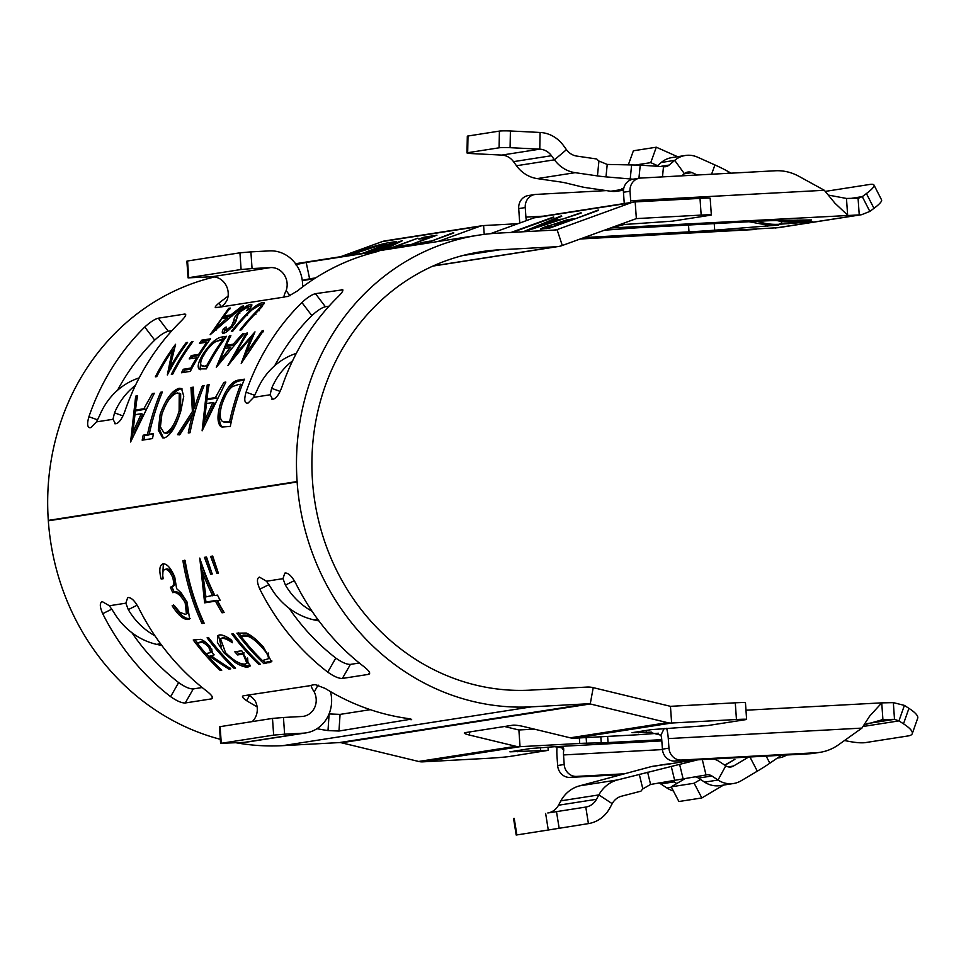 <?xml version="1.0" encoding="UTF-8"?>
<svg xmlns="http://www.w3.org/2000/svg" width="966" height="966" viewBox="0 0 966 966"><rect width="100%" height="100%" fill="white"/><g stroke="black" fill="none" stroke-linecap="round" stroke-linejoin="round"><path stroke-width="1.45" d="M697.343 174.991L691.982 172.6L684.194 173.82M635.857 164.957L650.746 162.638L657.508 165.657M784.96 220.333L797.795 221.335L811.488 219.922L776.869 220.502A50.256 1.835 -4 0 0 756.438 221.335L640.217 227.638A16.748 0.616 -4 0 0 631.655 228.193L607.36 229.993A16.748 0.616 176 0 1 604.414 230.198M714.236 223.629L714.695 230.198L778.753 225.03L765.809 224.812L749.048 221.733M714.695 230.198A50.256 1.835 -4 0 1 689 231.864L584.201 237.539M580.143 239.013L778.427 227.674L861.612 214.694L869.847 211.421L862.288 196.629L851.251 198.356M859.028 198.139L858.074 198.211L859.233 214.911L611.08 227.976L624.797 224.341M610.44 228.012L611.067 227.783M619.146 224.849L672.36 221.154L710.01 215.285A16.748 0.616 -4 0 0 711.338 214.947L710.179 198.247A16.748 0.616 -4 0 0 700.012 198.392L635.181 201.906L636.352 218.606L701.171 215.092A16.748 0.616 -4 0 1 711.338 214.947M700.531 779.453L694.143 783.245L671.225 786.819L684.773 778.777M724.935 765.253L734.933 759.312L724.705 765.096M713.669 758.962A25.128 23.075 81.1 0 1 719.622 761.751L725.78 765.809A8.38 7.692 -98.9 0 0 730.936 766.968A8.38 7.692 -98.9 0 0 733.484 766.038L748.602 757.066M664.222 728.461L660.901 735.186L649.309 732.216L632.042 732.675L651.676 729.608L707.631 725.575L745.281 719.706A16.748 0.616 176 0 0 746.609 719.368L745.45 702.668A16.748 0.616 176 0 0 735.283 702.813L670.452 706.327L593.221 687.647A25.128 23.075 81.1 0 0 586.99 687.067L530.394 690.135A220.634 202.643 -98.9 0 1 312.501 481.153L312.477 480.73A220.634 202.643 -98.9 0 1 480.959 251.764A220.634 202.643 -98.9 0 1 499.603 249.808L556.199 246.741A25.128 23.075 81.1 0 0 558.324 246.511A25.128 23.075 81.1 0 0 562.297 245.497L636.34 218.606M864.099 724.911L882.912 719.573L881.741 702.874L893.345 702.632L894.504 719.332L866.961 723.631M534.379 729.137L518.875 729.982L504.53 726.504M378.249 251.353L373.999 252.476A237.394 218.026 81.1 0 0 297.383 290.947L288.061 296.465L284.016 296.828M241.222 363.433L250.834 337.448L227.964 365.498L246.137 333.246L247.55 333.029L233.953 355.85L254.988 331.869L245.509 354.099L262.124 330.758L263.525 330.529L241.222 363.433M172.25 350.646A237.394 218.026 -98.9 0 0 156.746 376.619L155.345 376.837A237.394 218.026 -98.9 0 1 175.595 344.258L169.847 367.865A237.394 218.026 -98.9 0 1 186.184 342.604L187.585 342.387A237.394 218.026 -98.9 0 0 167.335 374.965L172.25 350.646L173.494 351.672L169.002 371.765M262.667 302.467L264.104 302.696L261.726 307.079L256.376 312.646A237.394 218.026 -98.9 0 0 241.331 329.865L239.93 330.082A237.394 218.026 -98.9 0 1 254.855 312.984L258.308 309.434C261.218 306.294 261.75 304.821 259.89 305.039L251.933 309.941L247.658 314.107A237.394 218.026 -98.9 0 0 232.746 331.205L231.345 331.435A237.394 218.026 -98.9 0 1 246.378 314.204C252.561 307.804 257.994 303.892 262.667 302.467L264.092 303.722M261.967 306.802L259.89 305.039M223.496 333.33C221.902 333.318 221.854 331.857 223.375 328.959L226.141 326.967L226.08 330.251L231.429 326.182L234.026 320.157C233.844 318.345 235.438 315.616 238.807 311.97C243.674 307.574 247.634 305.027 250.689 304.338C252.561 304.242 252.138 305.848 249.397 309.168L246.716 310.702C248.636 308.263 249.011 307.007 247.839 306.922L240.16 311.789L238.107 314.312L235.837 321.618L232.927 325.844C229.159 330.155 226.02 332.654 223.496 333.33L222.53 333.149M249.542 308.999L247.839 306.922M227.215 331.374L225.404 330.118L227.251 331.362M248.347 306.947L251.679 305.642L250.689 304.338L251.8 304.544M228.725 308.287L230.246 308.057L223.822 316.003L230.886 314.892L241.983 306.222L243.517 305.981L210.153 334.731L228.725 308.287L229.727 309.591M171.332 374.337A237.394 218.026 -98.9 0 1 191.582 341.759L192.983 341.541A237.394 218.026 -98.9 0 0 172.733 374.12L171.332 374.337M199.467 343.328A237.394 218.026 -98.9 0 1 201.773 340.177L210.564 338.8A237.394 218.026 -98.9 0 0 190.314 371.379L181.523 372.743A237.394 218.026 -98.9 0 1 183.359 369.241L190.761 368.082A237.394 218.026 -98.9 0 1 196.605 357.77L189.203 358.917A237.394 218.026 -98.9 0 1 191.268 355.56L198.658 354.413A237.394 218.026 -98.9 0 1 206.857 342.181L199.467 343.328M206.313 368.879L198.851 368.903C197.233 366.235 198.706 361.163 203.258 353.701C210.346 343.353 216.505 337.81 221.721 337.062L226.551 336.301A237.394 218.026 -98.9 0 0 206.313 368.879M199.201 369.181L200.204 369.749M229.353 335.866L230.874 335.625L226.129 345.285L233.204 344.186L242.623 333.801L244.144 333.56L216.299 367.322L229.353 335.866L230.56 336.941M207.195 384.999L209.103 384.697L206.47 398.994L215.37 397.606L223.907 382.391L225.827 382.089L202.111 430.824L207.195 384.999L208.898 385.663M194.42 408.099A237.394 218.026 -98.9 0 1 202.413 385.736L204.164 385.47A237.394 218.026 -98.9 0 0 190.024 432.72L188.261 432.985A237.394 218.026 -98.9 0 1 192.548 414.595L180.074 434.265L177.551 434.664L192.403 411.516L190.954 387.523L193.297 387.161L194.42 408.099L195.881 408.666A235.716 216.493 -98.9 0 1 199.455 397.823M160.163 414.245C165.717 399.127 172.057 390.469 179.193 388.284L181.511 388.561L183.757 396.193L180.884 410.804C176.223 426.223 170.753 435.268 164.474 437.912L162.699 437.864L158.279 430.16L160.163 414.245L161.636 414.8C167.142 399.791 173.469 391.194 180.594 389.008L182.163 389.02M152.495 438.564L142.171 440.182A237.394 218.026 -98.9 0 1 143.197 435.183L147.472 434.519A237.394 218.026 -98.9 0 1 160.61 392.268L162.373 391.991A237.394 218.026 -98.9 0 0 149.235 434.241L153.522 433.577A237.394 218.026 -98.9 0 0 152.495 438.564M135.675 396.157L137.595 395.855L134.95 410.152L143.849 408.763L152.387 393.548L154.306 393.247L130.591 441.993L135.675 396.157L137.377 396.821M230.306 426.429L221.999 427.044L220.465 426.26C217.241 422.408 217.181 415.078 220.284 404.283C225.694 389.189 231.719 381.135 238.373 380.133L244.458 379.179A237.394 218.026 -98.9 0 0 230.306 426.429M214.669 276.94A237.394 218.026 81.1 0 0 48.3 520.396L48.324 520.819A237.394 218.026 81.1 0 0 220.32 739.304M746.609 719.368A16.748 0.616 176 0 0 736.454 719.513L671.624 723.027A16.772 15.408 -98.9 0 1 667.47 722.64L590.238 703.96A8.38 7.692 81.1 0 0 588.161 703.767L531.554 706.834A237.394 218.026 -98.9 0 1 297.13 481.986L297.105 481.563A237.394 218.026 -98.9 0 1 478.375 235.209A237.394 218.026 -98.9 0 1 498.432 233.108L555.027 230.041A8.38 7.692 81.1 0 0 555.74 229.956A8.38 7.692 81.1 0 0 557.068 229.618L631.112 202.739A16.772 15.408 -98.9 0 1 633.768 202.051A16.772 15.408 -98.9 0 1 635.181 201.906M246.39 403.136L248.093 403.076L253.647 397.352L256.92 390.614A71.206 65.398 81.1 0 1 295.173 353.749L296.103 353.423A12.57 0.821 -17.6 0 1 296.321 353.351M247.272 403.208C244.422 402.943 244.024 399.272 246.064 392.196L254.734 395.335M301.911 302.503C307.393 297.492 311.909 294.545 315.471 293.664L325.397 306.741C321.847 307.599 317.331 310.557 311.837 315.604L301.911 302.503A237.394 218.026 81.1 0 0 246.064 392.196M315.471 293.664L342.821 289.8M342.737 290.983L341.662 289.571C344.077 289.51 342.833 291.949 337.919 296.888A237.394 218.026 81.1 0 0 282.072 386.569C279.464 393.73 276.59 397.92 273.463 399.115L271.772 399.163M272.641 399.248L270.13 394.78L271.651 388.32L280.092 391.375M185.593 315.508L184.53 314.095L158.339 318.188L168.253 331.266C164.715 332.123 160.199 335.081 154.705 340.117A220.634 202.643 81.1 0 0 117.574 390.24M114.628 423.688L116.318 423.639C119.446 422.432 122.32 418.254 124.94 411.093A237.394 218.026 81.1 0 1 180.775 321.412C185.689 316.474 186.945 314.035 184.53 314.095L185.677 314.324M115.509 423.772L112.986 419.304L114.519 412.844L122.948 415.899M139.189 377.875A12.57 0.821 -17.6 0 0 138.971 377.947L138.041 378.274A71.206 65.398 81.1 0 0 99.788 415.139L96.503 421.876L90.949 427.6L89.258 427.66M90.128 427.733C87.29 427.467 86.892 423.796 88.92 416.72L97.602 419.86M154.705 340.117L144.767 327.027A237.394 218.026 81.1 0 0 88.92 416.72M144.767 327.027C150.249 322.016 154.777 319.07 158.339 318.188M378.889 251.136L306.198 262.438L309.615 278.836L303.867 279.947M188.056 277.858L186.885 261.158L187.549 260.989L188.72 277.689L188.056 277.858L211.651 276.783A16.748 15.384 -98.9 0 1 227.239 299.786C224.776 304.35 222.132 306.826 219.318 307.2L215.285 307.562M216.046 307.707C214.392 307.683 215.321 306.186 218.823 303.203L221.25 306.488M228.085 296.212A237.394 218.026 81.1 0 0 218.823 303.203M295.439 264.732L306.198 262.438M171.9 330.698L168.253 331.266M311.837 315.604A220.634 202.643 81.1 0 0 274.718 365.716M325.397 306.741L329.032 306.174M315.653 277.894L309.615 278.836M411.649 719.537L410.985 719.791C412.506 719.465 411.045 718.982 406.577 718.318A237.394 218.026 -98.9 0 1 325.18 688.42L315.206 684.604L311.933 685.111C310.654 685.401 311.414 687.683 314.24 691.97A16.748 15.384 81.1 0 1 303.384 716.337A16.748 15.384 81.1 0 1 301.96 716.482L283.449 717.484L284.62 734.184L273.656 735.114L272.484 718.414L283.449 717.484M208.559 637.596A237.394 218.026 81.1 0 0 235.571 668.098L234.098 668.327A237.394 218.026 81.1 0 1 207.086 637.826L208.559 637.596M237.624 654.936A237.394 218.026 81.1 0 1 234.823 651.833L241.742 650.758L250.146 666.009L248.153 666.963C245.364 667.518 241.174 666.105 235.559 662.724L224.172 653.04L217.398 642.414L217.688 635.713L219.463 634.952C222.385 634.614 226.467 636.365 231.707 640.204L232.311 642.728C227.94 639.649 224.486 638.176 221.951 638.321L220.574 638.924L225.537 652.69C233.639 660.696 240.22 664.487 245.279 664.065L246.91 663.28L243.082 654.079L237.624 654.936L238.699 653.765L243.686 652.992M233.325 633.732A237.394 218.026 81.1 0 0 260.337 664.234L258.864 664.463A237.394 218.026 81.1 0 1 231.852 633.962L233.325 633.732M263.899 663.678A237.394 218.026 81.1 0 1 236.887 633.177L246.282 633.032C251.764 635.556 257.524 640.325 263.561 647.341L271.615 661.722L263.899 663.678L264.901 662.435L271.953 661.022M216.915 573.297L210.636 556.392L212.689 556.066L218.34 573.08L216.915 573.297L218.34 572.681M210.745 574.263L204.466 557.346L206.519 557.032L212.194 574.033L210.745 574.263L212.17 573.647M222.059 612.806A237.394 218.026 81.1 0 1 215.503 601.142L204.623 602.844L199.769 558.082A237.394 218.026 81.1 0 0 214.838 595.515L217.483 595.104A237.394 218.026 81.1 0 0 220.2 600.405L217.555 600.816A237.394 218.026 81.1 0 0 224.112 612.48L222.059 612.806L223.738 611.852M204.14 623.191L201.979 623.529C192.934 604.004 186.583 583.066 182.912 560.715L185.074 560.377C188.744 582.727 195.108 603.665 204.14 623.191M172.781 592.665A237.394 218.026 81.1 0 1 170.378 587.195C173.602 587.135 174.375 583.875 172.697 577.414C170.101 571.763 167.529 569.119 164.993 569.505C162.674 570.109 162.095 573.176 163.242 578.719L161.177 579.032C158.883 570.097 159.523 565.025 163.109 563.806C167.058 563.721 170.934 568.153 174.761 577.113L176.609 588.644L181.125 592.798L186.993 601.89L189.614 618.928L188.165 619.484C183.48 619.761 178.142 615.185 172.153 605.767L174.218 605.44L179.809 612.227L185.182 614.364L186.414 613.905L185.158 602.663C180.437 594.875 176.319 591.542 172.781 592.665L174.158 591.965C177.696 590.842 181.813 594.15 186.498 601.878L187.718 613.048L186.414 613.905M170.378 587.195L172.878 586.205M166.442 568.962L164.437 569.674L166.442 568.962C168.978 568.588 171.537 571.196 174.121 576.811C175.788 583.222 175.003 586.471 171.779 586.531M208.656 656.808A237.394 218.026 81.1 0 0 221.721 670.259L220.248 670.489A237.394 218.026 81.1 0 1 193.236 639.987L200.566 639.347C203.524 640.217 206.76 642.776 210.262 647.027L213.715 655.467L211.663 656.337L230.741 668.846L228.93 669.136L209.851 656.626L208.656 656.808L210.938 655.467L209.851 656.626M236.32 742.806A237.394 218.026 81.1 0 0 282.76 745.655L339.356 742.588A8.38 7.692 -98.9 0 1 341.433 742.782L418.664 761.474A16.772 15.408 81.1 0 0 422.818 761.848L487.649 758.334A16.748 0.616 176 0 0 509.577 756.487L548.217 750.353L509.915 751.826L530.551 748.517L554.689 746.706L563.625 748.058L563.733 750.353A8.38 3.296 -93.1 0 0 563.528 754.941L564.192 764.492L557.648 765.519L556.984 755.967A25.128 9.901 -93.1 0 1 557.032 746.597M212.46 698.309L211.433 698.889C213.788 698.068 212.194 695.448 206.627 691.04A237.394 218.026 -98.9 0 1 138.706 608.049C135.107 601.275 131.702 597.773 128.478 597.531L127.669 597.664L125.846 603.182L128.285 609.606A71.206 65.398 -98.9 0 0 154.934 635.797M212.435 697.126L211.433 698.889L185.243 702.97C181.644 703.091 176.778 700.99 170.62 696.655A237.394 218.026 -98.9 0 1 102.698 613.676C99.691 606.817 99.546 602.808 102.287 601.625L101.744 601.794M161.781 645.433A12.57 1.715 -170.3 0 1 157.615 644.588L156.637 644.37A71.206 65.398 -98.9 0 1 113.553 611.913L109.363 605.754L102.287 601.625M342.375 678.446C338.788 678.579 333.91 676.466 327.752 672.131L335.794 658.063C341.916 662.41 346.782 664.523 350.404 664.403L342.375 678.446L368.565 674.365L369.567 672.602M327.752 672.131A237.394 218.026 -98.9 0 1 259.83 589.151C256.823 582.293 256.69 578.284 259.431 577.1L266.507 581.23L270.685 587.388A71.206 65.398 -98.9 0 0 313.781 619.846L314.759 620.063A12.57 1.715 -170.3 0 0 318.925 620.909M312.066 611.273A71.206 65.398 -98.9 0 1 285.417 585.082L282.99 578.658L284.801 573.14L285.622 573.007C288.834 573.249 292.251 576.75 295.85 583.536A237.394 218.026 -98.9 0 0 363.759 666.516C369.326 670.935 370.932 673.543 368.565 674.365L369.592 673.785M411.021 719.175L338.969 731.033L328.005 730.586A237.394 218.026 -98.9 0 1 317.005 728.69M257.101 706.786A237.394 218.026 -98.9 0 1 246.608 700.676C242.72 698.056 241.572 696.45 243.191 695.846L242.502 696.22M252.319 721.566A16.748 15.384 81.1 0 0 255.314 701.159C252.211 696.921 249.264 694.977 246.463 695.327L243.191 695.846M350.404 664.403L359.328 663.002M335.794 658.063A220.634 202.643 -98.9 0 1 289.076 608.206M170.62 696.655L178.65 682.588C184.784 686.935 189.65 689.048 193.272 688.927L185.243 702.97M178.65 682.588A220.634 202.643 -98.9 0 1 131.931 632.73M202.184 687.526L193.272 688.927M370.304 709.672L340.068 714.393L338.969 731.033M329.068 713.922A220.634 202.643 81.1 0 0 329.116 713.934L340.068 714.393M662.471 176.887L663.497 166.695L640.241 165.138L607.228 164.425L598.932 161.044A18.849 17.316 81.1 0 1 596.759 158.992L576.823 156.094A16.748 15.384 81.1 0 1 566.462 149.67L563.492 145.576A33.508 30.779 -98.9 0 0 540.091 132.463L510.398 130.978L510.084 147.677A8.38 0.616 -178.9 0 0 499.096 147.81L467.677 152.713A8.38 0.616 -178.9 0 0 467.001 152.942A8.38 0.616 -178.9 0 0 472.108 153.606L501.801 155.091A16.748 15.384 81.1 0 1 513.501 161.648L516.484 165.741A33.508 30.779 -98.9 0 0 537.193 178.601L559.471 181.825A16.748 1.799 5.7 0 1 566.257 183.081L580.904 186.643A16.748 1.799 -174.3 0 0 587.69 187.899L610.766 191.244A25.128 23.075 -98.9 0 0 617.129 191.208L623.468 190.217M632.996 179.217A16.748 1.799 -174.3 0 0 630.218 178.951L605.984 176.875A16.748 1.799 5.7 0 1 597.447 175.909L575.168 172.673L537.193 178.601M670.247 763.913A25.128 23.075 81.1 0 0 666.48 764.154A25.128 23.075 81.1 0 0 664.427 764.577L651.012 766.678L579.66 785.841A33.508 30.779 -98.9 0 0 560.896 800.838L558.505 805.221A16.748 15.384 81.1 0 1 547.807 812.986L585.782 807.069L588.415 823.612L548.277 830.011L545.645 813.469M781.337 755.291L769.854 763.2A50.256 6.859 152.5 0 1 757.32 771.17L741.163 780.757A25.128 23.075 -98.9 0 1 733.52 783.511A25.128 23.075 -98.9 0 1 718.028 780.045L711.882 775.988A8.38 7.692 81.1 0 0 706.714 774.829A8.38 7.692 81.1 0 0 706.025 774.973L650.589 784.452L642.825 788.884A18.849 17.316 81.1 0 0 640.965 791.166L621.585 796.189A16.748 15.384 81.1 0 0 612.202 803.676L609.812 808.071A33.508 30.779 -98.9 0 1 588.415 823.612M547.807 812.986L585.782 807.069A16.748 15.384 -98.9 0 0 596.481 799.293L598.872 794.909A33.508 30.779 81.1 0 1 617.636 779.912L697.766 759.819M514.214 818.371L516.858 834.926L516.182 835.022L513.55 818.48M516.858 834.926L548.277 830.011M664.487 764.806L688.649 760.797A25.128 23.075 -98.9 0 1 690.702 760.375L692.38 760.109M651.012 766.678A25.128 23.075 -98.9 0 1 653.064 766.255L666.48 764.154M658.667 782.979A8.38 7.692 -98.9 0 1 660.804 783.957L666.963 788.014A25.128 23.075 81.1 0 0 673.387 790.937M676.755 783.535L674.232 781.868A8.38 7.692 81.1 0 0 671.938 780.854M695.798 776.99A8.38 7.692 -98.9 0 1 698.454 778.089L704.6 782.134A25.128 23.075 81.1 0 0 720.105 785.612L733.52 783.511M668.291 738.592L668.955 748.143A12.57 11.544 81.1 0 0 681.356 760.049L815.92 752.755A50.256 46.163 81.1 0 0 820.17 752.309A50.256 46.163 81.1 0 0 838.512 744.786L861.938 728.098L668.291 738.592A25.128 9.901 -93.1 0 0 666.661 728.304M660.901 735.186A8.38 3.296 -93.1 0 1 661.734 739.618L662.41 749.169A12.57 11.544 81.1 0 0 674.811 761.063L809.375 753.77A50.256 46.163 81.1 0 0 813.613 753.323L820.17 752.309M844.538 740.499A50.256 10.034 -160.6 0 0 865.608 742.576L908.125 735.935A50.256 10.034 -160.6 0 0 912.254 733.677A50.256 10.034 -160.6 0 0 903.5 723.824L908.934 708.344A50.256 10.034 19.4 0 1 917.7 718.197L912.254 733.677M903.5 723.824L898.948 720.89L904.393 705.397L908.934 708.344M620.679 774.672L570.061 777.413A12.57 11.544 -98.9 0 1 557.648 765.519M623.505 773.851L576.605 776.398A12.57 11.544 -98.9 0 1 564.192 764.492M723.51 785.08L701.823 797.952L678.905 801.526L671.225 786.819M701.823 797.952L694.143 783.245M651.398 732.119L646.351 732.397L646.218 730.465M881.741 702.874L869.581 716.229L861.938 728.098M863.049 726.492L898.948 720.89L894.504 719.332L881.632 719.646M904.393 705.397L893.345 702.632M560.932 746.621L563.733 750.353M607.626 736.394L608.049 742.576A16.748 0.616 -4 0 1 601.238 742.854L586.543 743.168A16.748 0.616 176 0 0 579.733 743.446L520.046 746.682A16.772 15.408 -98.9 0 1 515.892 746.295L469.283 735.017A8.38 1.171 10.4 0 1 464.308 733.001A8.38 1.171 10.4 0 1 464.984 732.675L512.777 725.212A8.38 1.171 10.4 0 1 523.62 726.541L570.242 737.819A16.772 15.408 81.1 0 0 574.396 738.205L634.07 734.969A16.748 0.616 176 0 0 642.632 734.414L658.474 733.23M608.049 742.576L661.746 739.666M499.096 147.81L499.41 131.098A8.38 0.616 1.1 0 1 510.398 130.978M499.41 131.098L467.979 136.013L467.677 152.713M467.001 152.942L467.315 136.242A8.38 0.616 1.1 0 1 467.979 136.013M575.168 172.673A33.508 30.779 81.1 0 1 554.46 159.813L551.477 155.719A16.748 15.384 -98.9 0 0 539.777 149.162L510.084 147.677M623.722 188.515L621.85 188.805L623.613 189.058M663.497 166.695A8.38 7.692 81.1 0 0 665.61 166.683A8.38 7.692 81.1 0 0 669.16 165.053L660.973 166.333M691.982 172.6A8.38 7.692 -98.9 0 0 687.913 172.045A8.38 7.692 -98.9 0 0 684.375 173.675L681.803 175.836M684.375 173.675L674.703 160.38L669.16 165.053M661.275 162.469L674.703 160.38A25.128 23.075 -98.9 0 1 685.329 155.49L671.913 157.579A25.128 23.075 81.1 0 0 661.275 162.469L657.073 166.019M685.329 155.49A25.128 23.075 -98.9 0 1 697.549 157.168L714.925 164.945A50.256 10.179 19.8 0 1 728.497 171.731L731.033 173.168M628.335 164.836L633.394 150.781L656.312 147.206L677.54 156.697M656.312 147.206L650.746 162.638M519.901 222.989A25.128 9.901 -93.1 0 1 519.37 218.147L518.706 208.596A12.57 11.544 -98.9 0 1 528.293 195.555L534.85 194.528A12.57 11.544 -98.9 0 1 535.913 194.42L606.334 190.604M543.254 216.179L525.915 217.121L525.25 207.569A12.57 11.544 -98.9 0 1 534.85 194.528M873.988 185.049L881.547 199.841A50.256 6.702 152.9 0 1 873.976 208.342L866.417 193.55A50.256 6.702 -27.1 0 0 873.988 185.049A50.256 6.702 -27.1 0 0 869.569 184.482L827.041 191.123A50.256 6.702 -27.1 0 0 825.375 191.437M866.417 193.55L862.288 196.629L858.074 198.211L846.47 198.453L847.641 215.164L834.902 203.15L824.336 190.278L798.761 176.235A50.256 46.163 81.1 0 0 775.227 170.777L640.663 178.07A12.57 11.544 81.1 0 0 639.601 178.179A12.57 11.544 81.1 0 0 630.013 191.22L630.677 200.771A25.128 9.901 -93.1 0 1 630.774 202.522M873.976 208.342L869.847 211.421M639.601 178.179L633.056 179.205A12.57 11.544 81.1 0 0 623.456 192.246L624.133 201.797A8.38 3.296 -93.1 0 1 624.181 203.548M422.371 243.939L413.472 245.34M546.804 222.494L531.445 228.906L554.991 221.214L546.804 222.494M363.035 253.201L386.509 244.132L378.672 245.63L348.726 255.435M548.881 228.23L548.543 227.203L552.733 226.551L569.662 220.405L551.175 225.042C545.319 227.312 544.438 228.024 548.543 227.203L545.959 227.396L546.37 228.628M757.272 221.286A67.016 61.546 81.1 0 0 778.91 224.281L812.804 221.721L793.303 222.035L797.795 221.335L797.711 220.055M789.319 221.142L789.367 220.236M525.915 217.121A8.38 3.296 -93.1 0 0 526.47 220.598M775.13 228.036L861.612 214.694M828.526 195.12L846.47 198.453M437.84 241.536L479.534 226.394A16.772 15.408 -98.9 0 1 482.191 225.706A16.772 15.408 -98.9 0 1 483.604 225.561L517.933 223.701M633.768 202.051L536.541 217.229A16.772 15.408 81.1 0 0 533.884 217.905L490.39 233.7M482.191 225.706L384.963 240.884A16.772 15.408 81.1 0 0 382.307 241.56L340.612 256.702M386.533 249.542L417.855 238.167L388.586 249.216M402.327 240.727L383.297 250.049M370.968 251.969L402.279 240.594M393.766 244.917L393.524 244.205L373.021 251.643M380.785 250.436L393.524 244.205M453.815 232.951L424.436 243.625M430.389 241.464L453.694 232.577M422.239 243.396L421.961 242.551L430.268 241.077M410.84 245.75L421.961 242.551M581.182 213.039L523.995 231.719M561.427 219.499L581.073 212.701M551.26 221.794L550.922 220.767L561.318 219.149M561.741 216.251L550.922 220.767M523.21 231.755L561.572 215.744M352.988 253.816L352.856 253.43C369.628 247.429 381.775 243.83 389.298 242.623L396.41 241.512L365.088 252.887M346.565 255.773L352.856 253.43M553.772 217.362L512.499 232.335M511.123 232.42L553.639 216.976M598.425 210.383L549.582 228.121L540.392 229.256M574.987 218.896L598.304 210.008M566.837 220.828L566.559 219.982L574.867 218.509M549.231 225.778L566.559 219.982M540.634 229.353C539.753 229.087 542.566 227.759 549.099 225.38M424.364 238.228L424.026 237.201L436.946 235.185L405.635 246.559M429.81 237.781L418.809 239.097L424.026 237.201M410.284 244.869L429.689 237.394M399.622 247.211L399.284 246.185L410.164 244.495M405.044 246.656L394.08 248.081L399.284 246.185M403.571 246.873L404.947 246.378M304.181 285.743L302.575 285.827M292.577 360.849A71.206 65.398 81.1 0 0 271.651 388.32M135.433 385.374A71.206 65.398 81.1 0 0 114.519 412.844M330.493 691.608A33.508 30.779 -98.9 0 1 305.956 732.892A33.508 30.779 -98.9 0 1 303.131 733.182L284.62 734.184M305.956 732.892L247.03 742.081A33.508 30.779 -98.9 0 1 244.205 742.383L221.274 743.289L273.656 735.114M220.61 743.458L219.439 726.758L272.484 718.414M311.245 685.498L246.463 695.327M302.539 286.962A33.508 30.779 81.1 0 0 269.405 250.882L250.894 251.885L252.066 268.584L270.577 267.582A16.748 15.384 -98.9 0 1 286.165 290.585L290.005 295.765M219.318 307.2L284.789 296.985C283.497 297.25 283.956 295.125 286.165 290.585M188.72 277.689L241.102 269.514L239.93 252.814L250.894 251.885M252.066 268.584L241.102 269.514M187.549 260.989L239.93 252.814M229.932 667.892L228.93 669.136M211.868 656.119L210.938 655.467M214.102 654.803L211.663 656.337M220.997 669.571L220.248 670.489M194.999 639.709A235.716 216.493 81.1 0 0 197.45 642.933M206.265 653.62A235.716 216.493 81.1 0 0 208.885 656.566M205.794 642.39L201.496 641.581L197.257 643.115A237.394 218.026 81.1 0 0 205.891 653.668L210.805 652.533L208.789 647.244C205.021 643.223 202.196 641.678 200.324 642.632L197.257 643.115M210.805 652.533L211.916 651.41L211.832 649.067M209.936 646.157L208.789 647.244M161.177 579.032L162.602 578.429L163.339 563.782M190.193 618.385L189.445 618.59C184.735 618.844 179.422 614.304 173.494 604.982M188.165 619.484L189.445 618.59M185.158 602.663L186.498 601.878M171.851 586.688A235.716 216.493 81.1 0 0 174.158 591.965M172.697 577.414L174.121 576.811M203.826 622.502L203.234 622.599C194.287 603.207 187.996 582.413 184.373 560.208M201.979 623.529L203.234 622.599M219.91 599.862L217.555 600.816M215.503 601.142L216.831 600.345A235.716 216.493 81.1 0 0 223.351 611.913M216.831 600.345L205.963 602.035L200.952 561.789M204.623 602.844L205.963 602.035M202.643 572.657L204.067 572.053A235.716 216.493 81.1 0 0 214.126 595.08L205.951 596.903L202.643 572.657A237.394 218.026 81.1 0 0 212.774 595.841M210.95 570.64L206.012 557.104M217.012 569.397L212.182 556.15M238.65 632.899A235.716 216.493 81.1 0 0 241.102 636.123M262.873 660.478A235.716 216.493 81.1 0 0 264.901 662.435M253.587 637.56L248.95 635.181L243.227 635.06L240.896 636.304A237.394 218.026 81.1 0 0 262.378 660.551L268.21 658.812C268.959 656.626 266.918 652.871 262.088 647.57C256.992 641.714 252.223 637.946 247.791 636.244L240.896 636.304M269.031 657.822L268.174 652.944M263.187 646.423L262.088 647.57M248.95 635.181L247.791 636.244M259.6 663.533L258.864 664.463M231.78 640.53L223.122 637.27L220.574 638.924M221.951 638.321L223.122 637.27M246.91 663.28L247.936 662.048L247.61 658.015M243.082 654.079L244.156 652.919M236.682 651.543A235.716 216.493 81.1 0 0 238.699 653.765M250.508 665.284L249.143 665.719C246.354 666.274 242.176 664.874 236.598 661.517L235.559 662.724M248.153 666.963L249.143 665.719M224.172 653.04L225.271 651.893M221.371 646.822L218.376 635.278M234.847 667.409L234.098 668.327M222.808 427.189L221.963 426.658C218.739 422.83 218.666 415.561 221.757 404.839C227.119 389.853 233.132 381.86 239.785 380.845L244.048 380.181M220.465 426.26L221.963 426.658M220.284 404.283L221.757 404.839M223.943 421.937L231.067 422.13A235.716 216.493 -98.9 0 1 239.737 391.532M242.225 384.794L238.566 384.48L232.504 386.521C228.145 389.902 224.667 395.734 222.047 404.017C219.487 413.025 219.62 418.858 222.446 421.502L224.861 422.347M222.446 421.502L229.57 421.707A237.394 218.026 -98.9 0 1 240.824 384.13M231.067 422.13L229.57 421.707M134.95 410.152L136.399 410.767L145.383 409.21M143.849 408.763L145.298 409.379M152.387 393.548L153.799 394.261M132.161 438.492L137.087 396.869M132.753 432.502L134.25 432.949L142.787 414.293L141.326 413.714L134.298 414.812L132.753 432.502L141.326 413.714M143.813 439.928A235.716 216.493 -98.9 0 1 144.695 435.606L148.981 434.942A235.716 216.493 -98.9 0 1 157.651 404.343M143.197 435.183L144.695 435.606M147.472 434.519L148.981 434.942M160.61 392.268L161.974 392.957M149.235 434.241L153.377 434.253M179.193 388.284L180.594 389.008M163.447 437.972L159.692 429.846L161.636 414.8M163.979 432.865L166.889 433.336C172.117 431.331 176.681 424.098 180.582 411.649L180.666 393.826L177.358 392.933C171.61 394.539 166.466 401.554 161.926 413.979L160.404 426.827L163.979 432.865L165.379 432.925C170.608 430.908 175.184 423.627 179.121 411.093L179.229 393.138M180.582 411.649L179.121 411.093M166.889 433.336L165.379 432.925M203.766 386.436L202.413 385.736M179.06 435.038L193.876 412.059L192.355 388.247L190.954 387.523M192.355 388.247L193.309 388.103M193.876 412.059L192.403 411.516M189.891 432.732A235.716 216.493 -98.9 0 1 194.021 415.102L192.548 414.595M206.47 398.994L207.919 399.598L216.903 398.052M215.37 397.606L216.819 398.209M223.907 382.391L225.307 383.104M203.681 427.334L208.596 385.712M204.273 421.333L205.77 421.792L214.295 403.136L212.834 402.556L205.818 403.655L204.273 421.333L212.834 402.556M226.129 345.285L227.396 346.287L233.543 345.333M233.204 344.186L234.46 345.188M242.623 333.801L243.83 334.864M219.137 363.602L220.127 360.777M225.03 348.424L226.358 345.466M231.574 348.569L230.294 347.603L224.728 348.472L219.958 360.656L230.294 347.603M221.286 361.55L219.958 360.656M199.974 369.459L200.856 361.719M203.258 353.701L204.538 354.655M215.829 341.566L225.501 337.726M223.617 340.346L222.844 339.682L216.034 341.445C212.073 343.799 208.27 347.808 204.647 353.484C200.88 359.714 199.793 363.735 201.375 365.546L202.703 366.428L207.521 366.537M206.99 366.621L201.375 365.546L202.703 366.428M207.702 366.199L206.748 365.583A237.394 218.026 -98.9 0 1 222.844 339.682M205.649 365.764L206.748 365.583M201.701 342.978A235.716 216.493 -98.9 0 1 202.981 341.24L201.773 340.177M207.63 342.833L206.857 342.181M199.527 355.053L198.658 354.413M191.268 358.603A235.716 216.493 -98.9 0 1 192.548 356.526L191.268 355.56M192.548 356.526L199.262 355.476M197.487 358.41L196.605 357.77M191.715 368.698L190.761 368.082M183.468 372.441A235.716 216.493 -98.9 0 1 184.699 370.099L183.359 369.241M184.699 370.099L191.534 369.036M202.981 341.24L209.513 340.225M192.331 342.423L191.582 341.759M223.822 316.003L224.885 317.234L230.331 316.389M230.886 314.892L231.949 316.136M241.983 306.222L242.997 307.526M214.283 330.831L215.249 329.273M222.566 318.538L224.172 316.413M228.507 318.997L227.421 317.778L221.854 318.647L214.947 328.971L227.421 317.778M216.094 330.118L214.947 328.971M223.436 333.33L225.235 329.587M223.375 328.959L224.535 330.094M231.429 326.182L232.577 327.329M233.603 322.632L234.726 323.803L237.225 316.256M234.026 320.157L235.124 321.352M238.807 311.97L239.858 313.225M260.385 305.014L263.67 303.771M259.371 310.69L258.308 309.434M172.697 351.02A235.716 216.493 -98.9 0 1 174.556 348.4M169.847 367.865L171.175 368.758M186.184 342.604L186.933 343.268M244.289 358.181L245.654 354.196M250.834 337.448L252.066 338.474M232.661 359.352L234.315 356.104M246.137 333.246L247.356 334.321M233.953 355.85L235.269 356.768M251.305 337.846L252.887 336.144M245.509 354.099L246.825 355.005M262.124 330.758L263.332 331.821M803.084 221.504A19.151 7.547 86.9 0 1 802.794 221.54L793.014 222.071A19.151 7.547 86.9 0 0 793.303 222.035A67.016 61.546 -98.9 0 1 776.7 220.502M782.158 221.673A19.151 7.547 86.9 0 1 778.91 224.281L774.418 224.981M755.98 229.461L580.204 238.988M733.484 766.038L728.231 766.859M297.105 481.563L48.3 520.396M270.13 394.78L253.647 397.352M96.503 421.876L112.986 419.304M499.603 249.808L462.617 255.579M314.373 278.715L302.298 280.599M297.13 481.986L48.324 520.819M531.554 706.834L282.76 745.655M109.363 605.754L125.846 603.182M282.99 578.658L266.507 581.23M640.241 165.138L638.924 178.287M630.218 178.951L631.631 164.872M605.984 176.875L607.228 164.425M597.447 175.909L598.932 161.044M639.287 774.297L642.825 788.884M647.618 772.232L650.589 784.452M674.666 780.407L671.31 766.593M679.641 764.517L683.167 779.031M702.294 759.578L706.025 774.973M556.513 811.742L559.157 828.285M596.481 799.293L558.505 805.221M560.896 800.838L598.872 794.909L612.202 803.676M617.636 779.912L579.66 785.841M693.407 760.061L688.649 760.797M674.232 781.868L660.804 783.957M711.882 775.988L698.454 778.089M725.78 765.809L718.028 780.045L704.6 782.134M666.963 788.014L671.479 787.302M662.41 749.169L668.955 748.143M674.811 761.063L681.356 760.049M809.375 753.77L815.92 752.755M576.605 776.398L570.061 777.413M757.32 771.17L749.93 756.994M766.159 756.112L769.854 763.2M662.447 749.58L563.528 754.941M735.283 702.813L736.454 719.513M638.574 731.648L638.659 732.82M661.831 740.898L554.689 746.706M517.45 750.558L517.534 751.717M540.598 750.473L540.392 747.551M422.818 761.848L520.046 746.682L518.887 729.982M579.733 743.446L579.346 737.927M586.145 737.565L586.543 743.168M601.238 742.854L600.816 736.768M574.396 738.205L671.624 723.027L670.452 706.327M667.47 722.64L570.242 737.819M469.85 731.914L469.283 735.017M515.892 746.295L418.664 761.474M341.433 742.782L590.238 703.96L593.221 687.647M588.161 703.767L339.356 742.588M501.801 155.091L539.777 149.162L540.091 132.463M551.477 155.719L513.501 161.648M516.484 165.741L554.46 159.813L566.462 149.67M623.589 189.239L610.766 191.244M728.497 171.731L727.917 173.337M711.58 174.23L714.925 164.945M525.25 207.569L518.706 208.596M623.456 192.246L630.013 191.22M824.336 190.278L630.677 200.771M767.644 224.933L767.728 226.261M689 231.864L688.517 225.018M483.604 225.561L484.232 234.376M701.171 215.092L700.012 198.392M428.856 242.019L428.626 241.343M389.733 243.939L389.298 242.623M573.454 219.451L573.224 218.775M479.534 226.394L382.307 241.56M631.112 202.739L533.884 217.905M554.073 230.089L557.068 229.618L562.297 245.497M556.199 246.741L433.239 265.928M111.827 609.135L102.698 613.676M156.637 644.37L160.549 643.754M137.124 605.211L128.285 609.606M268.959 584.623L259.83 589.151M317.681 619.23L313.781 619.846M294.268 580.687L285.417 585.082M296.2 353.592L295.173 353.749M138.041 378.274L139.056 378.117M328.005 730.586L329.116 713.934M249.313 695.822L246.608 700.676M244.205 742.383L303.131 733.182M220.115 726.589L221.274 743.289M318.08 685.051L314.24 691.97M211.651 276.783L270.577 267.582M201.496 641.581L200.324 642.632M268.971 662.881L269.973 661.638M243.227 635.06L242.055 636.123M238.373 380.133L239.785 380.845M229.691 422.347L228.181 421.925M221.721 337.062L222.941 338.124M247.465 315.423L246.378 314.204M255.93 314.216L254.855 312.984M777.437 757.984A18.885 18.885 0 0 0 786.119 755.364A18.885 7.003 -120.7 0 0 786.59 755.014M788.691 223.75A19.151 7.547 -93.1 0 0 791.226 222.144M810.619 221.202L802.794 221.54A19.151 7.547 86.9 0 1 802.492 221.54M775.855 220.514L793.014 222.071A19.151 7.547 86.9 0 1 792.675 222.071M478.375 235.209L295.572 263.73M881.342 702.874L745.969 710.215M651.12 732.131L649.309 732.228M547.988 747.068L548.217 750.353M558.324 246.511L432.865 266.097M786.722 755.001L786.119 755.364"/></g></svg>
